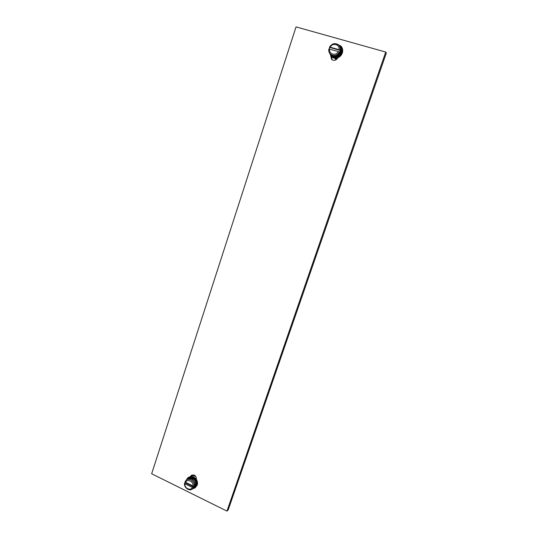 <?xml version="1.0" encoding="UTF-8"?>
<svg xmlns="http://www.w3.org/2000/svg" width="538" height="538" viewBox="0 0 538 538"><rect width="100%" height="100%" fill="white"/><g stroke="black" fill="none" stroke-linecap="round" stroke-linejoin="round"><path stroke-width="0.81" d="M226.962 511.1L228.24 509.816L386.351 52.946L385.726 52.052L296.041 26.9L151.649 473.763L226.962 511.1L385.726 52.052M331.543 56.604L332.121 59.819M192.059 474.953L191.447 476.5M330.668 55.73L331.643 59.442C334.105 61.056 336.156 60.478 337.797 57.707C339.989 56.853 341.495 55.279 342.329 52.993C343.109 50.39 342.686 48.131 341.058 46.214L337.118 44.022M192.53 488.874L195.18 487.798L197.217 485.101C197.789 483.211 197.527 481.355 196.424 479.526C196.276 475.706 194.561 474.328 191.266 475.384L190.378 476.574L187.809 477.879L186.148 480.266M329.209 52.374L331.052 56.134C335.577 59.059 339.243 57.909 342.047 52.697C342.827 50.088 342.403 47.821 340.776 45.905M331.052 56.134L331.354 56.429C333.183 58.077 335.329 58.508 337.797 57.707M329.807 53.444C331.368 58.992 339.955 58.366 341.643 52.542C342.558 48.776 341.395 46.14 338.16 44.634M339.929 46.436L340.016 46.53C341.428 48.185 341.798 50.142 341.126 52.394C338.705 56.9 335.544 57.882 331.637 55.347L331.549 55.253M339.579 46.073L339.841 46.335C341.253 47.996 341.623 49.953 340.951 52.206C339.444 55.616 337.003 57.021 333.614 56.429L332.955 55.871M331.2 54.903L333.614 56.429L334.522 56.12M330.386 54.123L333.096 55.918C336.492 56.517 338.947 55.105 340.453 51.682C341.126 49.422 340.756 47.458 339.337 45.791L338.819 45.232C340.023 46.604 340.48 48.259 340.184 50.189L339.848 52.368L338.409 51.567L328.846 48.998C328.55 51.036 329.061 52.744 330.386 54.123C333.842 56.544 336.896 55.858 339.559 52.058M329.216 49.019L329.774 47.445L329.464 47.136C332.215 43.228 335.335 42.596 338.819 45.232M329.774 47.445L340.473 50.498M329.464 47.136L330.164 47.169C332.531 42.314 340.023 44.425 339.034 49.691L330.164 47.169M339.034 49.691L340.184 50.189M329.545 49.032C328.557 54.264 336.008 56.416 338.409 51.567M337.07 58.918L331.811 56.833M336.768 59.241L332.228 57.277M335.201 59.059L336.701 59.308M196.424 479.526C194.83 477.26 192.819 476.278 190.378 476.574M195.18 487.798L196.733 485.491C198.764 480.313 191.79 474.395 187.809 477.879M192.974 488.511C194.615 488.107 195.745 487.078 196.35 485.41C198.683 479.331 189.087 473.965 186.592 479.916M188.071 478.766L188.219 478.645C191.649 475.632 197.668 480.737 195.919 485.195L194.42 487.307M187.513 479.244L187.917 478.881C189.322 477.865 190.882 477.744 192.604 478.517C195.287 480.158 196.296 482.472 195.624 485.444L194.568 487.193M193.828 487.758L194.272 487.435M187.063 479.553C188.468 478.538 190.035 478.416 191.757 479.19C194.447 480.837 195.455 483.151 194.783 486.13L192.57 488.847L194.097 487.159L194.608 485.653L194.117 486.056C195.045 481.624 189.349 477.468 186.182 480.239L187.063 479.553M191.111 478.921L192.597 478.538L192.759 479.815M185.469 482.277C187.406 478.484 193.734 481.584 192.96 485.962L185.469 482.277L185.052 481.597L186.182 480.239M185.247 481.927L185.052 482.707L194.097 487.159M192.96 485.962L194.117 486.056M193.606 487.569L192.456 487.475L184.964 483.783L184.547 483.104C183.613 487.569 189.416 491.745 192.57 488.847M184.547 483.104L185.052 482.707M184.964 483.783C184.191 488.141 190.492 491.268 192.456 487.475M191.797 475.464L195.771 476.332M191.938 475.162L194.386 475.155M192.066 475.128L192.416 475.067M190.593 476.54L191.73 475.653"/></g></svg>
